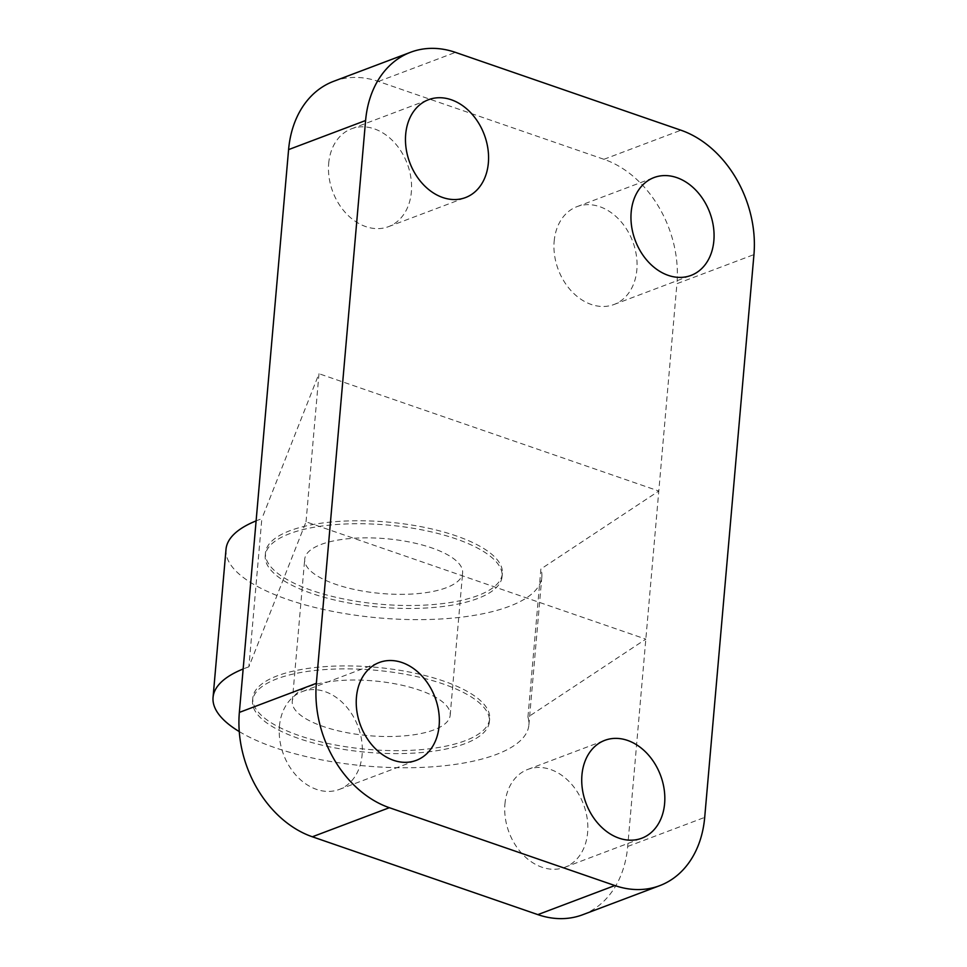 <?xml version="1.0" encoding="UTF-8"?>
<svg xmlns="http://www.w3.org/2000/svg" width="967" height="967" viewBox="0 0 967 967"><rect width="100%" height="100%" fill="white"/><g stroke="black" fill="none" stroke-linecap="round" stroke-linejoin="round"><path stroke-width="0.73" stroke-dasharray="4.83 3.63" d="M239.26 731.584A158.515 54.998 -175 0 0 414.227 767.641A158.515 54.998 -175 0 0 528.876 725.057A158.515 54.998 -175 0 0 527.946 717.091L645.835 639.139L306.031 521.817L248.882 666.831L261.839 518.735A158.515 54.998 -175 0 0 256.11 520.887M306.031 521.817L318.989 373.709L261.839 518.735M527.946 717.091L540.904 568.995L658.793 491.031L318.989 373.709M582.666 914.746A103.034 78.375 -110.7 0 0 627.692 846.476L676.936 283.682L753.946 254.599M504.931 804.085A52.315 39.792 -110.7 0 1 527.789 769.43A52.315 39.792 -110.7 0 1 583.5 804.302A52.315 39.792 -110.7 0 1 564.752 867.302A52.315 39.792 -110.7 0 1 522.579 854.284A52.315 39.792 -110.7 0 1 504.931 804.085M554.164 241.303A52.315 39.792 -110.7 0 1 577.021 206.636A52.315 39.792 -110.7 0 1 632.732 241.52A52.315 39.792 -110.7 0 1 613.985 304.508A52.315 39.792 -110.7 0 1 571.811 291.502A52.315 39.792 -110.7 0 1 554.164 241.303M279.439 726.241A52.315 39.792 -110.7 0 1 302.296 691.574A52.315 39.792 -110.7 0 1 358.008 726.447A52.315 39.792 -110.7 0 1 339.26 789.447A52.315 39.792 -110.7 0 1 297.087 776.428A52.315 39.792 -110.7 0 1 279.439 726.241M328.683 163.447A52.315 39.792 -110.7 0 1 351.541 128.78A52.315 39.792 -110.7 0 1 407.24 163.665A52.315 39.792 -110.7 0 1 388.504 226.653A52.315 39.792 -110.7 0 1 346.331 213.647A52.315 39.792 -110.7 0 1 328.683 163.447M333.615 81.325A103.034 78.375 -110.7 0 1 378.435 81.458L603.928 159.301A103.034 78.375 -110.7 0 1 676.936 283.682M464.922 743.683A118.881 41.243 5 0 1 331.149 747.153A118.881 41.243 5 0 1 252.532 700.882A118.881 41.243 5 0 1 374.567 670.155A118.881 41.243 5 0 1 489.399 721.6A118.881 41.243 5 0 1 464.922 743.683M248.882 666.831A158.515 54.998 -175 0 0 243.152 668.983M477.879 595.575A118.881 41.243 5 0 1 344.107 599.057A118.881 41.243 5 0 1 265.49 552.773A118.881 41.243 5 0 1 387.525 522.047A118.881 41.243 5 0 1 502.357 573.504A118.881 41.243 5 0 1 477.879 595.575M226.012 549.329A158.515 54.998 -175 0 0 379.137 617.925A158.515 54.998 -175 0 0 541.834 576.948A158.515 54.998 -175 0 0 540.904 568.995M465.187 740.722A118.881 41.243 5 0 1 331.403 744.191A118.881 41.243 5 0 1 252.798 697.92A118.881 41.243 5 0 1 374.821 667.194A118.881 41.243 5 0 1 489.665 718.638A118.881 41.243 5 0 1 465.187 740.722M433.869 729.904A79.258 27.499 5 0 1 344.687 732.224A79.258 27.499 5 0 1 292.276 701.365A79.258 27.499 5 0 1 373.625 680.889A79.258 27.499 5 0 1 450.187 715.181A79.258 27.499 5 0 1 433.869 729.904M446.307 587.731A79.258 27.499 5 0 1 357.125 590.039A79.258 27.499 5 0 1 304.714 559.192A79.258 27.499 5 0 1 386.063 538.704A79.258 27.499 5 0 1 462.625 573.008A79.258 27.499 5 0 1 446.307 587.731M477.625 598.537A118.881 41.243 5 0 1 343.841 602.018A118.881 41.243 5 0 1 265.236 555.735A118.881 41.243 5 0 1 387.259 525.008A118.881 41.243 5 0 1 502.103 576.465A118.881 41.243 5 0 1 477.625 598.537M627.692 846.476L704.701 817.393M378.435 81.458L455.445 52.375M603.928 159.301L680.937 130.219M388.504 226.653L465.502 197.57M351.541 128.78L428.538 99.698M339.26 789.447L416.269 760.364M302.296 691.574L379.306 662.492M613.985 304.508L690.994 275.426M577.021 206.636L654.03 177.553M564.752 867.302L641.762 838.22M527.789 769.43L604.798 740.347M528.876 725.057L541.834 576.948M489.399 721.6L489.665 718.638M252.532 700.882L252.798 697.92M450.187 715.181L462.625 573.008M292.276 701.365L304.714 559.192M502.103 576.465L502.357 573.504M265.236 555.735L265.49 552.773"/><path stroke-width="1.45" d="M659.675 885.675L582.666 914.746A103.034 78.375 -110.7 0 1 537.845 914.625L312.353 836.781A103.034 78.375 -110.7 0 1 239.357 712.401L288.589 149.607A103.034 78.375 -110.7 0 1 333.615 81.325L410.624 52.254A103.034 78.375 -110.7 0 1 455.445 52.375L680.937 130.219A103.034 78.375 -110.7 0 1 753.946 254.599L704.701 817.393A103.034 78.375 -110.7 0 1 659.675 885.675A103.034 78.375 -110.7 0 1 614.855 885.542L389.363 807.699A103.034 78.375 -110.7 0 1 316.354 683.318L365.599 120.524A103.034 78.375 -110.7 0 1 410.624 52.254M405.681 134.365A52.315 39.792 -110.7 0 1 428.538 99.698A52.315 39.792 -110.7 0 1 484.249 134.582A52.315 39.792 -110.7 0 1 465.502 197.57A52.315 39.792 -110.7 0 1 423.328 184.564A52.315 39.792 -110.7 0 1 405.681 134.365M356.448 697.159A52.315 39.792 -110.7 0 1 379.306 662.492A52.315 39.792 -110.7 0 1 435.017 697.364A52.315 39.792 -110.7 0 1 416.269 760.364A52.315 39.792 -110.7 0 1 374.096 747.346A52.315 39.792 -110.7 0 1 356.448 697.159M631.173 212.22A52.315 39.792 -110.7 0 1 654.03 177.553A52.315 39.792 -110.7 0 1 709.742 212.438A52.315 39.792 -110.7 0 1 690.994 275.426A52.315 39.792 -110.7 0 1 648.821 262.42A52.315 39.792 -110.7 0 1 631.173 212.22M581.941 775.002A52.315 39.792 -110.7 0 1 604.798 740.347A52.315 39.792 -110.7 0 1 660.497 775.22A52.315 39.792 -110.7 0 1 641.762 838.22A52.315 39.792 -110.7 0 1 599.588 825.202A52.315 39.792 -110.7 0 1 581.941 775.002M243.152 668.983A158.515 54.998 -175 0 0 213.054 697.425A158.515 54.998 -175 0 0 239.26 731.584M256.11 520.887A158.515 54.998 -175 0 0 226.012 549.329L213.054 697.425M537.845 914.625L614.855 885.542M312.353 836.781L389.363 807.699M239.357 712.401L316.354 683.318M288.589 149.607L365.599 120.524"/></g></svg>

